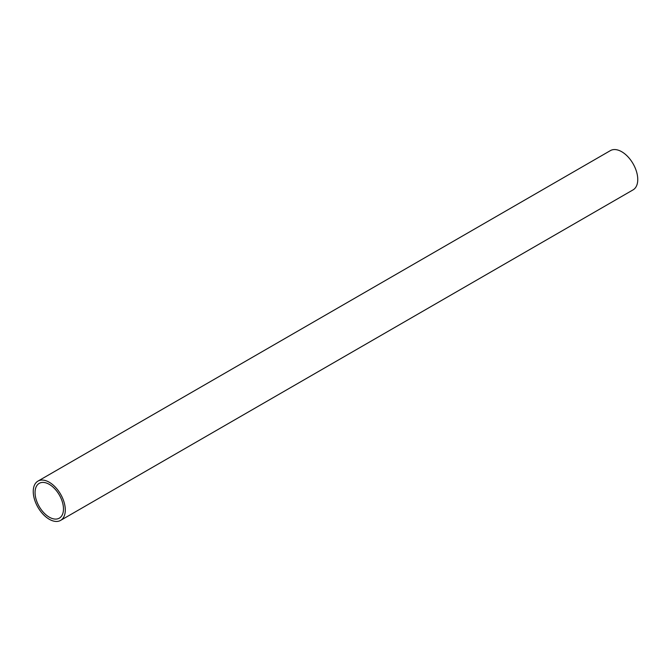 <?xml version="1.0" encoding="UTF-8"?>
<svg xmlns="http://www.w3.org/2000/svg" width="671" height="671" viewBox="0 0 671 671"><rect width="100%" height="100%" fill="white"/><g stroke="black" fill="none" stroke-linecap="round" stroke-linejoin="round"><path stroke-width="1.01" d="M60.608 520.386L633.063 189.876A22.671 13.085 -120 0 0 636.536 171.717A22.671 13.085 -120 0 0 621.732 151.738A22.671 13.085 -120 0 0 610.392 150.614L37.937 481.124A22.671 13.085 60 0 1 49.268 482.248A22.671 13.085 60 0 1 64.081 502.218A22.671 13.085 60 0 1 60.608 520.386A22.671 13.085 60 0 1 49.268 519.262A22.671 13.085 60 0 1 34.464 499.283A22.671 13.085 60 0 1 37.937 481.124M49.268 484.345A20.096 11.6 -120 0 0 39.22 483.355A20.096 11.6 -120 0 0 36.142 499.45A20.096 11.6 -120 0 0 49.268 517.156A20.096 11.6 -120 0 0 59.316 518.155A20.096 11.6 -120 0 0 62.395 502.051A20.096 11.6 -120 0 0 49.268 484.345"/></g></svg>
